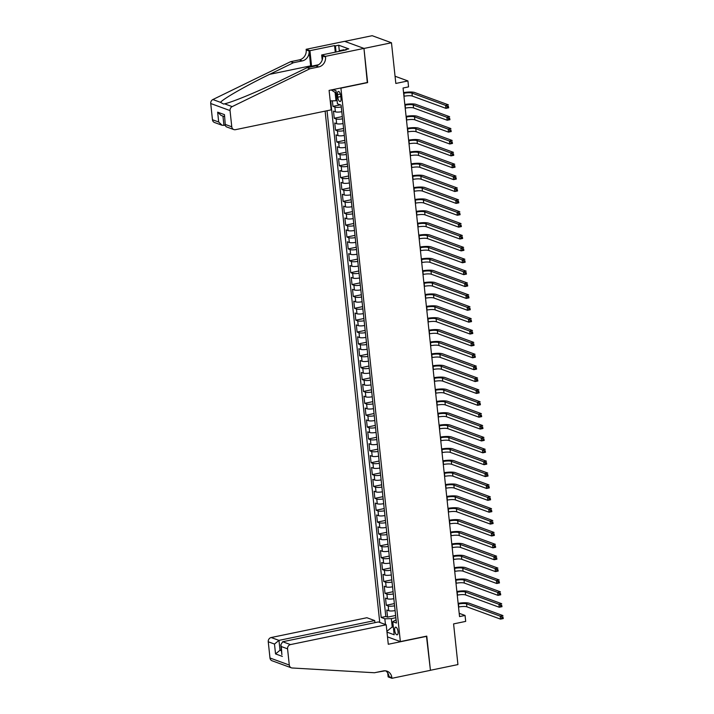 <?xml version="1.0" encoding="UTF-8"?>
<svg xmlns="http://www.w3.org/2000/svg" width="714" height="714" viewBox="0 0 714 714"><rect width="100%" height="100%" fill="white"/><g stroke="black" fill="none" stroke-linecap="round" stroke-linejoin="round"><path stroke-width="1.07" d="M398.046 631.604A3.918 1.553 -101.7 0 0 395.583 627.16A3.918 1.553 -101.7 0 0 394.708 630.382A3.918 1.553 -101.7 0 0 397.171 634.835A3.918 1.553 -101.7 0 0 398.046 631.604M325.12 111.125L379.759 622.429M344.755 41.367L372.164 35.7L391.477 42.769L395.824 83.449L407.926 80.941L395.056 76.237M387.497 636.879L400.367 641.591L426.776 636.12L430.426 670.276L457.933 664.582L453.586 623.902L465.689 621.394L465.055 615.459L459.2 613.317M367.299 82.485L363.97 48.454L391.477 42.769M332.376 100.835L332.974 106.377L340.31 104.86M341.783 111.696A4.9 1.071 173.9 0 1 335.384 111.821L333.483 111.125L334.241 118.256L342.309 116.587M343.05 123.576A4.9 1.071 -6.1 0 1 336.651 123.7L334.75 123.004L335.509 130.135L343.577 128.466M344.327 135.455A4.9 1.071 -6.1 0 1 337.927 135.58L336.017 134.884L336.776 142.015L344.844 140.346M345.594 147.334A4.9 1.071 -6.1 0 1 339.195 147.459L337.285 146.763L338.052 153.885L346.111 152.216M346.861 159.204A4.9 1.071 -6.1 0 1 340.462 159.338L338.561 158.642L339.32 165.764L347.388 164.095M348.129 171.083A4.9 1.071 -6.1 0 1 341.729 171.217L339.828 170.521L340.587 177.643L348.655 175.974M349.405 182.963A4.9 1.071 -6.1 0 1 342.997 183.096L341.096 182.4L341.854 189.522L349.922 187.853M350.672 194.842A4.9 1.071 -6.1 0 1 344.273 194.967L342.363 194.27L343.131 201.402L351.19 199.733M351.94 206.721A4.9 1.071 -6.1 0 1 345.54 206.846L343.63 206.15L344.398 213.281L352.466 211.612M353.207 218.6A4.9 1.071 -6.1 0 1 346.808 218.725L344.907 218.029L345.665 225.16L353.733 223.491M354.474 230.479A4.9 1.071 -6.1 0 1 348.075 230.604L346.174 229.908L346.933 237.039L355.001 235.37M355.75 242.358A4.9 1.071 -6.1 0 1 349.351 242.483L347.441 241.787L348.2 248.909L356.268 247.24M357.018 254.229A4.9 1.071 -6.1 0 1 350.619 254.362L348.709 253.666L349.476 260.788L357.536 259.12M358.285 266.108A4.9 1.071 -6.1 0 1 351.886 266.242L349.985 265.546L350.744 272.668L358.812 270.999M359.553 277.987A4.9 1.071 -6.1 0 1 353.153 278.121L351.252 277.425L352.011 284.547L360.079 282.878M360.829 289.866A4.9 1.071 -6.1 0 1 354.43 289.991L352.52 289.295L353.278 296.426L361.346 294.757M362.096 301.745A4.9 1.071 -6.1 0 1 355.697 301.87L353.787 301.174L354.555 308.305L362.614 306.636M363.364 313.624A4.9 1.071 -6.1 0 1 356.964 313.749L355.063 313.053L355.822 320.184L363.89 318.515M364.631 325.504A4.9 1.071 -6.1 0 1 358.232 325.629L356.331 324.932L357.089 332.064L365.157 330.395M365.898 337.383A4.9 1.071 -6.1 0 1 359.499 337.508L357.598 336.812L358.357 343.934L366.425 342.265M367.174 349.253A4.9 1.071 -6.1 0 1 360.775 349.387L358.865 348.691L359.633 355.813L367.692 354.144M368.442 361.132A4.9 1.071 -6.1 0 1 362.043 361.266L360.133 360.57L360.9 367.692L368.968 366.023M369.709 373.011A4.9 1.071 -6.1 0 1 363.31 373.145L361.409 372.449L362.168 379.571L370.236 377.902M370.977 384.891A4.9 1.071 -6.1 0 1 364.577 385.016L362.676 384.319L363.435 391.45L371.503 389.782M372.253 396.77A4.9 1.071 -6.1 0 1 365.854 396.895L363.944 396.199L364.702 403.33L372.77 401.661M373.52 408.649A4.9 1.071 -6.1 0 1 367.121 408.774L365.211 408.078L365.979 415.209L374.038 413.54M374.788 420.528A4.9 1.071 -6.1 0 1 368.388 420.653L366.487 419.957L367.246 427.088L375.314 425.419M376.055 432.407A4.9 1.071 -6.1 0 1 369.656 432.532L367.755 431.836L368.513 438.958L376.581 437.289M377.331 444.278A4.9 1.071 -6.1 0 1 370.932 444.411L369.022 443.715L369.781 450.837L377.849 449.168M378.598 456.157A4.9 1.071 -6.1 0 1 372.199 456.291L370.289 455.594L371.057 462.717L379.116 461.048M379.866 468.036A4.9 1.071 -6.1 0 1 373.467 468.17L371.566 467.474L372.324 474.596L380.392 472.927M381.133 479.915A4.9 1.071 -6.1 0 1 374.734 480.049L372.833 479.344L373.592 486.475L381.66 484.806M382.401 491.794A4.9 1.071 -6.1 0 1 376.001 491.919L374.1 491.223L374.859 498.354L382.927 496.685M383.677 503.673A4.9 1.071 -6.1 0 1 377.278 503.798L375.368 503.102L376.135 510.233L384.194 508.564M384.944 515.553A4.9 1.071 -6.1 0 1 378.545 515.678L376.635 514.981L377.403 522.112L385.462 520.444M386.212 527.432A4.9 1.071 -6.1 0 1 379.812 527.557L377.911 526.861L378.67 533.983L386.738 532.314M387.479 539.302A4.9 1.071 -6.1 0 1 381.08 539.436L379.179 538.74L379.937 545.862L388.005 544.193M388.755 551.181A4.9 1.071 -6.1 0 1 382.356 551.315L380.446 550.619L381.205 557.741L389.273 556.072M390.022 563.06A4.9 1.071 -6.1 0 1 383.623 563.194L381.713 562.498L382.481 569.62L390.54 567.951M391.29 574.94A4.9 1.071 -6.1 0 1 384.891 575.073L382.99 574.368L383.748 581.499L391.816 579.83M392.557 586.819A4.9 1.071 -6.1 0 1 386.158 586.944L384.257 586.248L385.016 593.379L393.084 591.71M393.833 598.698A4.9 1.071 -6.1 0 1 387.434 598.823L385.524 598.127L386.283 605.258L394.351 603.589M407.926 80.941L408.56 86.885L403.062 88.018L459.548 616.593L465.055 615.459M337.499 94.587L337.776 97.193A3.793 1.508 -101.7 0 0 340.167 101.504A3.793 1.508 -101.7 0 0 341.015 98.38L340.73 95.765A3.793 1.508 -101.7 0 0 338.347 91.463A3.793 1.508 -101.7 0 0 337.499 94.587L340.364 93.989M400.367 641.591L340.899 87.956M396.083 619.806L392.771 621.689L396.431 623.027L341.087 105.145L337.427 103.807L336.035 90.74L332.929 89.598M392.771 621.689L394.173 634.755L386.988 632.131M385.453 624.518L384.837 618.788L381.187 617.449L327.03 110.732M341.274 106.948A4.9 1.071 173.9 0 1 334.875 107.073L332.974 106.377M330.707 100.879L385.81 616.494L387.559 617.137L395.618 615.468M395.101 610.577A4.9 1.071 -6.1 0 1 388.702 610.702L386.792 610.006L387.559 617.137M394.592 605.82A4.9 1.071 173.9 0 1 388.193 605.954L386.283 605.258M393.325 593.95A4.9 1.071 173.9 0 1 386.926 594.075L385.016 593.379M392.048 582.071A4.9 1.071 173.9 0 1 385.649 582.196L383.748 581.499M390.781 570.191A4.9 1.071 173.9 0 1 384.382 570.316L382.481 569.62M389.514 558.312A4.9 1.071 173.9 0 1 383.115 558.437L381.205 557.741M388.246 546.433A4.9 1.071 173.9 0 1 381.847 546.558L379.937 545.862M386.979 534.554A4.9 1.071 173.9 0 1 380.571 534.688L378.67 533.983M385.703 522.675A4.9 1.071 173.9 0 1 379.304 522.809L377.403 522.112M384.435 510.796A4.9 1.071 173.9 0 1 378.036 510.929L376.135 510.233M383.168 498.925A4.9 1.071 173.9 0 1 376.769 499.05L374.859 498.354M381.901 487.046A4.9 1.071 173.9 0 1 375.502 487.171L373.592 486.475M380.624 475.167A4.9 1.071 173.9 0 1 374.225 475.292L372.324 474.596M379.357 463.288A4.9 1.071 173.9 0 1 372.958 463.413L371.057 462.717M378.09 451.409A4.9 1.071 173.9 0 1 371.691 451.534L369.781 450.837M376.822 439.529A4.9 1.071 173.9 0 1 370.423 439.663L368.513 438.958M375.546 427.65A4.9 1.071 173.9 0 1 369.147 427.784L367.246 427.088M374.279 415.771A4.9 1.071 173.9 0 1 367.88 415.905L365.979 415.209M373.011 403.901A4.9 1.071 173.9 0 1 366.612 404.026L364.702 403.33M371.744 392.022A4.9 1.071 173.9 0 1 365.345 392.147L363.435 391.45M370.477 380.143A4.9 1.071 173.9 0 1 364.069 380.267L362.168 379.571M369.2 368.263A4.9 1.071 173.9 0 1 362.801 368.388L360.9 367.692M367.933 356.384A4.9 1.071 173.9 0 1 361.534 356.509L359.633 355.813M366.666 344.505A4.9 1.071 173.9 0 1 360.267 344.639L358.357 343.934M365.398 332.626A4.9 1.071 173.9 0 1 358.999 332.76L357.089 332.064M364.122 320.747A4.9 1.071 173.9 0 1 357.723 320.881L355.822 320.184M362.855 308.867A4.9 1.071 173.9 0 1 356.456 309.001L354.555 308.305M361.587 296.997A4.9 1.071 173.9 0 1 355.188 297.122L353.278 296.426M360.32 285.118A4.9 1.071 173.9 0 1 353.921 285.243L352.011 284.547M359.044 273.239A4.9 1.071 173.9 0 1 352.645 273.364L350.744 272.668M357.776 261.36A4.9 1.071 173.9 0 1 351.377 261.485L349.476 260.788M356.509 249.481A4.9 1.071 173.9 0 1 350.11 249.614L348.2 248.909M355.242 237.601A4.9 1.071 173.9 0 1 348.843 237.735L346.933 237.039M353.974 225.722A4.9 1.071 173.9 0 1 347.575 225.856L345.665 225.16M352.698 213.843A4.9 1.071 173.9 0 1 346.299 213.977L344.398 213.281M351.431 201.973A4.9 1.071 173.9 0 1 345.032 202.098L343.131 201.402M350.163 190.094A4.9 1.071 173.9 0 1 343.764 190.219L341.854 189.522M348.896 178.214A4.9 1.071 173.9 0 1 342.497 178.339L340.587 177.643M347.62 166.335A4.9 1.071 173.9 0 1 341.221 166.46L339.32 165.764M346.352 154.456A4.9 1.071 173.9 0 1 339.953 154.581L338.052 153.885M345.085 142.577A4.9 1.071 173.9 0 1 338.686 142.711L336.776 142.015M343.818 130.698A4.9 1.071 173.9 0 1 337.419 130.832L335.509 130.135M342.541 118.819A4.9 1.071 173.9 0 1 336.142 118.952L334.241 118.256M336.258 92.865L335.098 92.445L335.982 100.754L330.216 100.888M337.079 100.531L335.982 100.754M367.621 82.61L341.212 88.072M393.316 626.731L392.218 626.954L393.387 627.383M395.859 617.699L391.326 618.636L392.218 626.954L386.899 631.31M385.81 616.494L381.187 617.449M384.837 618.788L391.326 618.636M335.098 92.445L331.296 89.937M403.945 96.292L404.186 96.247A6.123 1.339 173.9 0 1 412.29 96.06L445.938 108.367L445.625 105.395L448.374 104.824L414.727 92.525A9.184 2.017 -6.1 0 0 403.553 92.606M403.624 93.32L403.865 93.275A6.123 1.339 173.9 0 1 411.978 93.088L445.625 105.395L447.223 106.368L447.348 107.555L448.446 107.323L448.321 106.136L447.223 106.368M448.321 106.136L448.687 107.796L445.938 108.367L447.348 107.555M448.687 107.796L448.446 107.323M338.927 51.408L339.632 50.64L344.032 49.73L344.407 50.275M339.632 50.64L340.007 51.185M331.18 109.876L235.45 129.68A3.677 3.275 110.1 0 1 231.773 126.797L230.042 110.59L210.728 103.521A3.677 3.275 -69.9 0 1 212.861 99.541L290.598 61.681L299.398 59.86A8.568 7.64 110.1 0 0 306.208 49.953L306.145 49.302L344.648 41.332L363.962 48.4L367.603 82.431L329.092 90.392L331.18 109.876M290.598 61.681L293.454 62.725L269.624 74.336C246.696 85.385 223.509 98.603 220.501 102.334L223.536 104.048L224.544 103.816C232.871 102.031 260.574 90.455 283.217 79.308L307.056 67.705L315.856 65.884A8.568 7.64 110.1 0 0 322.666 55.969L325.53 57.022L325.459 56.361L363.962 48.4M307.056 67.705L309.912 68.749L318.712 66.929A8.568 7.64 110.1 0 0 325.53 57.022M269.624 74.336L310.652 65.849L309.073 50.997A8.568 7.64 110.1 0 1 302.254 60.904L293.454 62.725M212.46 119.738L218.698 122.014L222.108 125.28L214.495 122.505A3.677 3.275 -69.9 0 1 212.46 119.738L210.728 103.521M224.544 103.816L232.184 106.609L309.912 68.749M335.277 52.167L334.571 45.58L335.41 45.892L336.062 52.006M345.531 50.042L345.478 49.578L348.78 48.891L338.704 45.205L335.41 45.892M345.478 49.578L346.317 49.882L321.675 54.978L325.459 56.361M306.145 49.302L309.93 50.685L311.581 66.188A13.771 5.471 -101.7 0 0 311.652 66.75M334.571 45.58L309.93 50.685M225.285 125.191L222.108 125.28M310.652 65.849A15.949 6.337 -101.7 0 0 310.786 66.929M322.21 59.994L321.675 54.978M232.184 106.609A3.677 3.275 110.1 0 0 230.042 110.59M338.704 45.205L339.32 50.971M218.698 122.014L217.645 112.16L221.054 115.427L224.374 116.641M217.645 112.16L224.482 114.659L225.338 125.673L226.204 126.78L233.808 129.564M224.482 114.659L225.338 125.673M374.912 622.653L374.689 620.582L366.889 617.726L271.168 637.531L278.969 640.387L280.022 650.24L281.45 650.766M374.689 620.582L278.969 640.387L274.488 644.055L268.25 641.779L269.981 657.987L289.295 665.055A3.677 3.275 110.1 0 0 292.178 667.992L374.457 672.749L383.266 670.928A8.568 7.64 -69.9 0 1 387.095 671.187A8.568 7.64 -69.9 0 1 391.852 677.648L391.924 678.3L430.435 670.33L426.472 636.183M426.793 636.299L388.282 644.269L386.203 624.786L290.482 644.59A3.677 3.275 110.1 0 0 287.563 648.839L289.295 665.055M385.221 670.794L375.921 672.445M391.924 678.3L388.139 676.917L387.711 672.936M386.203 624.786L378.402 621.939L282.682 641.743L290.482 644.59M291.339 667.822L272.016 660.753A3.677 3.275 -69.9 0 1 269.981 657.987M268.25 641.779A3.677 3.275 -69.9 0 1 271.168 637.531M385.605 670.83A8.568 7.64 -69.9 0 1 388.996 676.604L391.852 677.648M281.37 649.963L280.022 650.24L275.542 653.917L274.488 644.055M287.563 648.839L281.325 646.563L280.816 644.813L282.682 641.743M281.325 646.563L281.869 654.676L280.816 644.813M405.213 108.171L405.454 108.126A6.123 1.339 173.9 0 1 413.567 107.939L447.214 120.247L446.893 117.275L449.642 116.703L415.994 104.396A9.184 2.017 -6.1 0 0 404.82 104.485M404.9 105.199L405.133 105.154A6.123 1.339 173.9 0 1 413.245 104.967L446.893 117.275L448.49 118.247L448.615 119.434L449.722 119.202L449.588 118.015L448.49 118.247M449.588 118.015L449.963 119.675L447.214 120.247L448.615 119.434M449.963 119.675L449.722 119.202M406.48 120.05L406.721 119.997A6.123 1.339 173.9 0 1 414.834 119.818L448.481 132.126L448.16 129.154L450.909 128.582L417.271 116.275A9.184 2.017 -6.1 0 0 406.087 116.364M406.168 117.078L406.409 117.034A6.123 1.339 173.9 0 1 414.513 116.846L448.16 129.154L449.758 130.126L449.891 131.314L450.989 131.081L450.864 129.894L449.758 130.126M450.864 129.894L451.23 131.554L448.481 132.126L449.891 131.314M451.23 131.554L450.989 131.081M407.756 131.929L407.989 131.876A6.123 1.339 173.9 0 1 416.101 131.697L449.749 144.005L449.427 141.033L452.185 140.462L418.538 128.154A9.184 2.017 -6.1 0 0 407.364 128.243M407.435 128.957L407.676 128.913A6.123 1.339 173.9 0 1 415.789 128.725L449.427 141.033L451.034 141.997L451.159 143.184L452.257 142.961L452.132 141.774L451.034 141.997M452.132 141.774L452.498 143.434L449.749 144.005L451.159 143.184M452.498 143.434L452.257 142.961M409.024 143.809L409.265 143.755A6.123 1.339 173.9 0 1 417.369 143.576L451.016 155.875L450.704 152.912L453.452 152.341L419.805 140.033A9.184 2.017 -6.1 0 0 408.631 140.123M408.703 140.837L408.943 140.783A6.123 1.339 173.9 0 1 417.056 140.604L450.704 152.912L452.301 153.876L452.426 155.063L453.524 154.84L453.399 153.653L452.301 153.876M453.399 153.653L453.765 155.313L451.016 155.875L452.426 155.063M453.765 155.313L453.524 154.84M410.291 155.688L410.532 155.634A6.123 1.339 173.9 0 1 418.645 155.447L452.283 167.754L451.971 164.791L454.72 164.22L421.073 151.912A9.184 2.017 -6.1 0 0 409.898 152.002M409.979 152.716L410.211 152.662A6.123 1.339 173.9 0 1 418.324 152.484L451.971 164.791L453.568 165.755L453.693 166.942L454.8 166.719L454.666 165.532L453.568 165.755M454.666 165.532L455.041 167.192L452.283 167.754L453.693 166.942M455.041 167.192L454.8 166.719M411.559 167.558L411.799 167.513A6.123 1.339 173.9 0 1 419.912 167.326L453.56 179.633L453.238 176.67L455.987 176.099L422.34 163.792A9.184 2.017 -6.1 0 0 411.166 163.872M411.246 164.595L411.478 164.541A6.123 1.339 173.9 0 1 419.591 164.363L453.238 176.67L454.836 177.634L454.97 178.821L456.067 178.598L455.943 177.411L454.836 177.634M455.943 177.411L456.308 179.062L453.56 179.633L454.97 178.821M456.308 179.062L456.067 178.598M412.835 179.437L413.067 179.392A6.123 1.339 173.9 0 1 421.18 179.205L454.827 191.513L454.506 188.541L457.263 187.978L423.616 175.671A9.184 2.017 -6.1 0 0 412.433 175.751M412.513 176.474L412.754 176.42A6.123 1.339 173.9 0 1 420.867 176.242L454.506 188.541L456.112 189.513L456.237 190.7L457.335 190.468L457.21 189.281L456.112 189.513M457.21 189.281L457.576 190.941L454.827 191.513L456.237 190.7M457.576 190.941L457.335 190.468M414.102 191.316L414.334 191.272A6.123 1.339 173.9 0 1 422.447 191.084L456.094 203.392L455.782 200.42L458.531 199.849L424.884 187.55A9.184 2.017 -6.1 0 0 413.709 187.63M413.781 188.344L414.022 188.3A6.123 1.339 173.9 0 1 422.135 188.112L455.782 200.42L457.379 201.393L457.504 202.58L458.602 202.348L458.477 201.161L457.379 201.393M458.477 201.161L458.843 202.821L456.094 203.392L457.504 202.58M458.843 202.821L458.602 202.348M415.369 203.195L415.61 203.151A6.123 1.339 173.9 0 1 423.723 202.963L457.362 215.271L457.049 212.299L459.798 211.728L426.151 199.429A9.184 2.017 -6.1 0 0 414.977 199.509M415.057 200.223L415.289 200.179A6.123 1.339 173.9 0 1 423.402 199.991L457.049 212.299L458.647 213.272L458.772 214.459L459.87 214.227L459.745 213.04L458.647 213.272M459.745 213.04L460.119 214.7L457.362 215.271L458.772 214.459M460.119 214.7L459.87 214.227M416.637 215.075L416.878 215.021A6.123 1.339 173.9 0 1 424.991 214.843L458.638 227.15L458.317 224.178L461.065 223.607L427.418 211.299A9.184 2.017 -6.1 0 0 416.244 211.389M416.324 212.103L416.557 212.058A6.123 1.339 173.9 0 1 424.669 211.871L458.317 224.178L459.914 225.151L460.039 226.338L461.146 226.106L461.012 224.919L459.914 225.151M461.012 224.919L461.387 226.579L458.638 227.15L460.039 226.338M461.387 226.579L461.146 226.106M417.913 226.954L418.145 226.9A6.123 1.339 173.9 0 1 426.258 226.722L459.905 239.029L459.584 236.057L462.333 235.486L428.695 223.179A9.184 2.017 -6.1 0 0 417.512 223.268M417.592 223.982L417.833 223.937A6.123 1.339 173.9 0 1 425.937 223.75L459.584 236.057L461.182 237.021L461.315 238.208L462.413 237.985L462.288 236.798L461.182 237.021M462.288 236.798L462.654 238.458L459.905 239.029L461.315 238.208M462.654 238.458L462.413 237.985M419.18 238.833L419.413 238.779A6.123 1.339 173.9 0 1 427.525 238.601L461.173 250.9L460.851 247.936L463.609 247.365L429.962 235.058A9.184 2.017 -6.1 0 0 418.788 235.147M418.859 235.861L419.1 235.807A6.123 1.339 173.9 0 1 427.213 235.629L460.851 247.936L462.458 248.9L462.583 250.087L463.681 249.864L463.556 248.677L462.458 248.9M463.556 248.677L463.921 250.337L461.173 250.9L462.583 250.087M463.921 250.337L463.681 249.864M420.448 250.712L420.689 250.659A6.123 1.339 173.9 0 1 428.793 250.471L462.44 262.779L462.128 259.816L464.876 259.244L431.229 246.937A9.184 2.017 -6.1 0 0 420.055 247.026M420.127 247.74L420.368 247.687A6.123 1.339 173.9 0 1 428.48 247.508L462.128 259.816L463.725 260.78L463.85 261.967L464.948 261.743L464.823 260.556L463.725 260.78M464.823 260.556L465.189 262.216L462.44 262.779L463.85 261.967M465.189 262.216L464.948 261.743M421.715 262.582L421.956 262.538A6.123 1.339 173.9 0 1 430.069 262.35L463.716 274.658L463.395 271.695L466.144 271.124L432.497 258.816A9.184 2.017 -6.1 0 0 421.322 258.896M421.403 259.619L421.635 259.566A6.123 1.339 173.9 0 1 429.748 259.387L463.395 271.695L464.993 272.659L465.117 273.846L466.224 273.623L466.09 272.436L464.993 272.659M466.09 272.436L466.465 274.087L463.716 274.658L465.117 273.846M466.465 274.087L466.224 273.623M422.983 274.462L423.223 274.417A6.123 1.339 173.9 0 1 431.336 274.23L464.984 286.537L464.662 283.565L467.411 283.003L433.773 270.695A9.184 2.017 -6.1 0 0 422.59 270.776M422.67 271.498L422.911 271.445A6.123 1.339 173.9 0 1 431.015 271.266L464.662 283.565L466.26 284.538L466.394 285.725L467.491 285.493L467.367 284.306L466.26 284.538M467.367 284.306L467.732 285.966L464.984 286.537L466.394 285.725M467.732 285.966L467.491 285.493M424.259 286.341L424.491 286.296A6.123 1.339 173.9 0 1 432.604 286.109L466.251 298.416L465.93 295.444L468.687 294.882L435.04 282.574A9.184 2.017 -6.1 0 0 423.866 282.655M423.938 283.369L424.178 283.324A6.123 1.339 173.9 0 1 432.291 283.137L465.93 295.444L467.536 296.417L467.661 297.604L468.759 297.372L468.634 296.185L467.536 296.417M468.634 296.185L469 297.845L466.251 298.416L467.661 297.604M469 297.845L468.759 297.372M425.526 298.22L425.767 298.175A6.123 1.339 173.9 0 1 433.871 297.988L467.518 310.295L467.206 307.323L469.955 306.752L436.308 294.454A9.184 2.017 -6.1 0 0 425.133 294.534M425.205 295.248L425.446 295.203A6.123 1.339 173.9 0 1 433.559 295.016L467.206 307.323L468.803 308.296L468.928 309.483L470.026 309.251L469.901 308.064L468.803 308.296M469.901 308.064L470.267 309.724L467.518 310.295L468.928 309.483M470.267 309.724L470.026 309.251M426.793 310.099L427.034 310.046A6.123 1.339 173.9 0 1 435.147 309.867L468.786 322.175L468.473 319.203L471.222 318.631L437.575 306.324A9.184 2.017 -6.1 0 0 426.401 306.413M426.481 307.127L426.713 307.082A6.123 1.339 173.9 0 1 434.826 306.895L468.473 319.203L470.071 320.175L470.196 321.362L471.302 321.13L471.169 319.943L470.071 320.175M471.169 319.943L471.543 321.603L468.786 322.175L470.196 321.362M471.543 321.603L471.302 321.13M428.061 321.978L428.302 321.925A6.123 1.339 173.9 0 1 436.415 321.746L470.062 334.054L469.741 331.082L472.489 330.511L438.842 318.203A9.184 2.017 -6.1 0 0 427.668 318.292M427.748 319.006L427.981 318.962A6.123 1.339 173.9 0 1 436.093 318.774L469.741 331.082L471.338 332.046L471.463 333.233L472.57 333.01L472.445 331.823L471.338 332.046M472.445 331.823L472.811 333.483L470.062 334.054L471.463 333.233M472.811 333.483L472.57 333.01M429.337 333.857L429.569 333.804A6.123 1.339 173.9 0 1 437.682 333.625L471.329 345.924L471.008 342.961L473.766 342.39L440.119 330.082A9.184 2.017 -6.1 0 0 428.935 330.171M429.016 330.885L429.257 330.832A6.123 1.339 173.9 0 1 437.37 330.653L471.008 342.961L472.606 343.925L472.739 345.112L473.837 344.889L473.712 343.702L472.606 343.925M473.712 343.702L474.078 345.362L471.329 345.924L472.739 345.112M474.078 345.362L473.837 344.889M430.604 345.737L430.837 345.683A6.123 1.339 173.9 0 1 438.949 345.505L472.597 357.803L472.284 354.84L475.033 354.269L441.386 341.961A9.184 2.017 -6.1 0 0 430.212 342.051M430.283 342.765L430.524 342.711A6.123 1.339 173.9 0 1 438.637 342.533L472.284 354.84L473.882 355.804L474.007 356.991L475.105 356.768L474.98 355.581L473.882 355.804M474.98 355.581L475.346 357.241L472.597 357.803L474.007 356.991M475.346 357.241L475.105 356.768M431.872 357.607L432.113 357.562A6.123 1.339 173.9 0 1 440.226 357.375L473.864 369.682L473.552 366.719L476.3 366.148L442.653 353.841A9.184 2.017 -6.1 0 0 431.479 353.921M431.551 354.644L431.791 354.59A6.123 1.339 173.9 0 1 439.904 354.412L473.552 366.719L475.149 367.683L475.274 368.87L476.372 368.647L476.247 367.46L475.149 367.683M476.247 367.46L476.622 369.111L473.864 369.682L475.274 368.87M476.622 369.111L476.372 368.647M433.139 369.486L433.38 369.441A6.123 1.339 173.9 0 1 441.493 369.254L475.14 381.562L474.819 378.59L477.568 378.027L443.921 365.72A9.184 2.017 -6.1 0 0 432.746 365.8M432.827 366.523L433.059 366.469A6.123 1.339 173.9 0 1 441.172 366.291L474.819 378.59L476.416 379.562L476.541 380.749L477.648 380.517L477.514 379.33L476.416 379.562M477.514 379.33L477.889 380.99L475.14 381.562L476.541 380.749M477.889 380.99L477.648 380.517M434.415 381.365L434.647 381.321A6.123 1.339 173.9 0 1 442.76 381.133L476.408 393.441L476.086 390.469L478.835 389.906L445.197 377.599A9.184 2.017 -6.1 0 0 434.014 377.679M434.094 378.393L434.335 378.349A6.123 1.339 173.9 0 1 442.439 378.161L476.086 390.469L477.684 391.442L477.818 392.629L478.916 392.397L478.791 391.21L477.684 391.442M478.791 391.21L479.156 392.87L476.408 393.441L477.818 392.629M479.156 392.87L478.916 392.397M435.683 393.244L435.915 393.2A6.123 1.339 173.9 0 1 444.028 393.012L477.675 405.32L477.354 402.348L480.111 401.777L446.464 389.478A9.184 2.017 -6.1 0 0 435.29 389.558M435.361 390.272L435.602 390.228A6.123 1.339 173.9 0 1 443.715 390.04L477.354 402.348L478.96 403.321L479.085 404.508L480.183 404.276L480.058 403.089L478.96 403.321M480.058 403.089L480.424 404.749L477.675 405.32L479.085 404.508M480.424 404.749L480.183 404.276M436.95 405.124L437.191 405.07A6.123 1.339 173.9 0 1 445.295 404.892L478.942 417.199L478.63 414.227L481.379 413.656L447.732 401.348A9.184 2.017 -6.1 0 0 436.557 401.438M436.629 402.152L436.87 402.107A6.123 1.339 173.9 0 1 444.983 401.92L478.63 414.227L480.227 415.2L480.352 416.387L481.45 416.155L481.325 414.968L480.227 415.2M481.325 414.968L481.691 416.628L478.942 417.199L480.352 416.387M481.691 416.628L481.45 416.155M438.217 417.003L438.458 416.949A6.123 1.339 173.9 0 1 446.571 416.771L480.21 429.078L479.897 426.106L482.646 425.535L448.999 413.227A9.184 2.017 -6.1 0 0 437.825 413.317M437.905 414.031L438.137 413.986A6.123 1.339 173.9 0 1 446.25 413.799L479.897 426.106L481.495 427.07L481.62 428.266L482.726 428.034L482.593 426.847L481.495 427.07M482.593 426.847L482.967 428.507L480.21 429.078L481.62 428.266M482.967 428.507L482.726 428.034M439.485 428.882L439.726 428.828A6.123 1.339 173.9 0 1 447.839 428.65L481.486 440.957L481.165 437.985L483.913 437.414L450.275 425.107A9.184 2.017 -6.1 0 0 439.092 425.196M439.172 425.91L439.413 425.856A6.123 1.339 173.9 0 1 447.517 425.678L481.165 437.985L482.762 438.949L482.896 440.136L483.994 439.913L483.869 438.726L482.762 438.949M483.869 438.726L484.235 440.386L481.486 440.957L482.896 440.136M484.235 440.386L483.994 439.913M440.761 440.761L440.993 440.708A6.123 1.339 173.9 0 1 449.106 440.529L482.753 452.828L482.432 449.865L485.19 449.293L451.543 436.986A9.184 2.017 -6.1 0 0 440.368 437.075M440.44 437.789L440.681 437.736A6.123 1.339 173.9 0 1 448.794 437.557L482.432 449.865L484.038 450.829L484.163 452.016L485.261 451.792L485.136 450.605L484.038 450.829M485.136 450.605L485.502 452.265L482.753 452.828L484.163 452.016M485.502 452.265L485.261 451.792M442.028 452.631L442.269 452.587A6.123 1.339 173.9 0 1 450.373 452.399L484.021 464.707L483.708 461.744L486.457 461.173L452.81 448.865A9.184 2.017 -6.1 0 0 441.636 448.945M441.707 449.668L441.948 449.615A6.123 1.339 173.9 0 1 450.061 449.436L483.708 461.744L485.306 462.708L485.431 463.895L486.529 463.672L486.404 462.485L485.306 462.708M486.404 462.485L486.769 464.136L484.021 464.707L485.431 463.895M486.769 464.136L486.529 463.672M443.296 464.511L443.537 464.466A6.123 1.339 173.9 0 1 451.65 464.279L485.288 476.586L484.976 473.614L487.724 473.052L454.077 460.744A9.184 2.017 -6.1 0 0 442.903 460.825M442.983 461.547L443.216 461.494A6.123 1.339 173.9 0 1 451.328 461.315L484.976 473.614L486.573 474.587L486.698 475.774L487.805 475.542L487.671 474.355L486.573 474.587M487.671 474.355L488.046 476.015L485.288 476.586L486.698 475.774M488.046 476.015L487.805 475.542M444.563 476.39L444.804 476.345A6.123 1.339 173.9 0 1 452.917 476.158L486.564 488.465L486.243 485.493L488.992 484.931L455.345 472.623A9.184 2.017 -6.1 0 0 444.17 472.704M444.251 473.418L444.483 473.373A6.123 1.339 173.9 0 1 452.596 473.186L486.243 485.493L487.841 486.466L487.965 487.653L489.072 487.421L488.947 486.234L487.841 486.466M488.947 486.234L489.313 487.894L486.564 488.465L487.965 487.653M489.313 487.894L489.072 487.421M445.839 488.269L446.072 488.224A6.123 1.339 173.9 0 1 454.184 488.037L487.832 500.344L487.51 497.372L490.268 496.801L456.621 484.503A9.184 2.017 -6.1 0 0 445.438 484.583M445.518 485.297L445.759 485.252A6.123 1.339 173.9 0 1 453.863 485.065L487.51 497.372L489.108 498.345L489.242 499.532L490.339 499.3L490.215 498.113L489.108 498.345M490.215 498.113L490.58 499.773L487.832 500.344L489.242 499.532M490.58 499.773L490.339 499.3M447.107 500.148L447.339 500.095A6.123 1.339 173.9 0 1 455.452 499.916L489.099 512.224L488.787 509.252L491.535 508.68L457.888 496.373A9.184 2.017 -6.1 0 0 446.714 496.462M446.786 497.176L447.026 497.131A6.123 1.339 173.9 0 1 455.139 496.944L488.787 509.252L490.384 510.224L490.509 511.411L491.607 511.179L491.482 509.992L490.384 510.224M491.482 509.992L491.848 511.652L489.099 512.224L490.509 511.411M491.848 511.652L491.607 511.179M448.374 512.027L448.615 511.974A6.123 1.339 173.9 0 1 456.728 511.795L490.366 524.103L490.054 521.131L492.803 520.56L459.156 508.252A9.184 2.017 -6.1 0 0 447.981 508.341M448.053 509.055L448.294 509.011A6.123 1.339 173.9 0 1 456.407 508.823L490.054 521.131L491.651 522.095L491.776 523.291L492.874 523.059L492.749 521.872L491.651 522.095M492.749 521.872L493.124 523.532L490.366 524.103L491.776 523.291M493.124 523.532L492.874 523.059M449.642 523.906L449.882 523.853A6.123 1.339 173.9 0 1 457.995 523.674L491.643 535.982L491.321 533.01L494.07 532.439L460.423 520.131A9.184 2.017 -6.1 0 0 449.249 520.22M449.329 520.934L449.561 520.881A6.123 1.339 173.9 0 1 457.674 520.702L491.321 533.01L492.919 533.974L493.044 535.161L494.15 534.938L494.017 533.751L492.919 533.974M494.017 533.751L494.391 535.411L491.643 535.982L493.044 535.161M494.391 535.411L494.15 534.938M450.909 535.786L451.15 535.732A6.123 1.339 173.9 0 1 459.263 535.554L492.91 547.852L492.589 544.889L495.337 544.318L461.699 532.01A9.184 2.017 -6.1 0 0 450.516 532.1M450.596 532.814L450.837 532.76A6.123 1.339 173.9 0 1 458.941 532.582L492.589 544.889L494.186 545.853L494.32 547.04L495.418 546.817L495.293 545.63L494.186 545.853M495.293 545.63L495.659 547.29L492.91 547.852L494.32 547.04M495.659 547.29L495.418 546.817M452.185 547.656L452.417 547.611A6.123 1.339 173.9 0 1 460.53 547.424L494.177 559.731L493.856 556.768L496.614 556.197L462.967 543.889A9.184 2.017 -6.1 0 0 451.792 543.97M451.864 544.693L452.105 544.639A6.123 1.339 173.9 0 1 460.218 544.461L493.856 556.768L495.462 557.732L495.587 558.919L496.685 558.696L496.56 557.509L495.462 557.732M496.56 557.509L496.926 559.169L494.177 559.731L495.587 558.919M496.926 559.169L496.685 558.696M453.452 559.535L453.693 559.49A6.123 1.339 173.9 0 1 461.797 559.303L495.445 571.611L495.132 568.639L497.881 568.076L464.234 555.769A9.184 2.017 -6.1 0 0 453.06 555.849M453.131 556.572L453.372 556.518A6.123 1.339 173.9 0 1 461.485 556.34L495.132 568.639L496.73 569.611L496.855 570.798L497.953 570.575L497.828 569.379L496.73 569.611M497.828 569.379L498.194 571.039L495.445 571.611L496.855 570.798M498.194 571.039L497.953 570.575M454.72 571.414L454.961 571.37A6.123 1.339 173.9 0 1 463.074 571.182L496.712 583.49L496.4 580.518L499.148 579.955L465.501 567.648A9.184 2.017 -6.1 0 0 454.327 567.728M454.407 568.442L454.639 568.398A6.123 1.339 173.9 0 1 462.752 568.21L496.4 580.518L497.997 581.491L498.122 582.678L499.229 582.446L499.095 581.258L497.997 581.491M499.095 581.258L499.47 582.919L496.712 583.49L498.122 582.678M499.47 582.919L499.229 582.446M455.987 583.293L456.228 583.249A6.123 1.339 173.9 0 1 464.341 583.061L497.988 595.369L497.667 592.397L500.416 591.826L466.777 579.527A9.184 2.017 -6.1 0 0 455.594 579.607M455.675 580.321L455.907 580.277A6.123 1.339 173.9 0 1 464.02 580.089L497.667 592.397L499.264 593.37L499.398 594.557L500.496 594.325L500.371 593.138L499.264 593.37M500.371 593.138L500.737 594.798L497.988 595.369L499.398 594.557M500.737 594.798L500.496 594.325M457.263 595.173L457.495 595.119A6.123 1.339 173.9 0 1 465.608 594.941L499.256 607.248L498.934 604.276L501.692 603.705L468.045 591.397A9.184 2.017 -6.1 0 0 456.871 591.487M456.942 592.201L457.183 592.156A6.123 1.339 173.9 0 1 465.296 591.968L498.934 604.276L500.541 605.249L500.666 606.436L501.764 606.204L501.639 605.017L500.541 605.249M501.639 605.017L502.004 606.677L499.256 607.248L500.666 606.436M502.004 606.677L501.764 606.204M458.531 607.052L458.772 606.998A6.123 1.339 173.9 0 1 466.876 606.82L500.523 619.127L500.211 616.155L502.959 615.584L469.312 603.276A9.184 2.017 -6.1 0 0 458.138 603.366M458.209 604.08L458.45 604.035A6.123 1.339 173.9 0 1 466.563 603.848L500.211 616.155L501.808 617.119L501.933 618.315L503.031 618.083L502.906 616.896L501.808 617.119M502.906 616.896L503.272 618.556L500.523 619.127L501.933 618.315M503.272 618.556L503.031 618.083M335.384 111.821L334.875 107.073M388.702 610.702L388.193 605.954M387.434 598.823L386.926 594.075M386.158 586.944L385.649 582.196M384.891 575.073L384.382 570.316M383.623 563.194L383.115 558.437M382.356 551.315L381.847 546.558M381.08 539.436L380.571 534.688M379.812 527.557L379.304 522.809M378.545 515.678L378.036 510.929M377.278 503.798L376.769 499.05M376.001 491.919L375.502 487.171M374.734 480.049L374.225 475.292M373.467 468.17L372.958 463.413M372.199 456.291L371.691 451.534M370.932 444.411L370.423 439.663M369.656 432.532L369.147 427.784M368.388 420.653L367.88 415.905M367.121 408.774L366.612 404.026M365.854 396.895L365.345 392.147M364.577 385.016L364.069 380.267M363.31 373.145L362.801 368.388M362.043 361.266L361.534 356.509M360.775 349.387L360.267 344.639M359.499 337.508L358.999 332.76M358.232 325.629L357.723 320.881M356.964 313.749L356.456 309.001M355.697 301.87L355.188 297.122M354.43 289.991L353.921 285.243M353.153 278.121L352.645 273.364M351.886 266.242L351.377 261.485M350.619 254.362L350.11 249.614M349.351 242.483L348.843 237.735M348.075 230.604L347.575 225.856M346.808 218.725L346.299 213.977M345.54 206.846L345.032 202.098M344.273 194.967L343.764 190.219M342.997 183.096L342.497 178.339M341.729 171.217L341.221 166.46M340.462 159.338L339.953 154.581M339.195 147.459L338.686 142.711M337.927 135.58L337.419 130.832M336.651 123.7L336.142 118.952M340.819 96.569L337.776 97.193M403.865 93.275L404.186 96.247M411.978 93.088L412.29 96.06M315.856 65.884L318.712 66.929M302.254 60.904L299.398 59.86M225.535 124.522L231.773 126.797M212.861 99.541L220.501 102.334M309.073 50.997L306.208 49.953M318.587 64.733L311.581 66.188M222.946 116.114L223.946 125.468M282.378 656.416L275.542 653.917M405.133 105.154L405.454 108.126M413.245 104.967L413.567 107.939M406.409 117.034L406.721 119.997M414.513 116.846L414.834 119.818M407.676 128.913L407.989 131.876M415.789 128.725L416.101 131.697M408.943 140.783L409.265 143.755M417.056 140.604L417.369 143.576M410.211 152.662L410.532 155.634M418.324 152.484L418.645 155.447M411.478 164.541L411.799 167.513M419.591 164.363L419.912 167.326M412.754 176.42L413.067 179.392M420.867 176.242L421.18 179.205M414.022 188.3L414.334 191.272M422.135 188.112L422.447 191.084M415.289 200.179L415.61 203.151M423.402 199.991L423.723 202.963M416.557 212.058L416.878 215.021M424.669 211.871L424.991 214.843M417.833 223.937L418.145 226.9M425.937 223.75L426.258 226.722M419.1 235.807L419.413 238.779M427.213 235.629L427.525 238.601M420.368 247.687L420.689 250.659M428.48 247.508L428.793 250.471M421.635 259.566L421.956 262.538M429.748 259.387L430.069 262.35M422.911 271.445L423.223 274.417M431.015 271.266L431.336 274.23M424.178 283.324L424.491 286.296M432.291 283.137L432.604 286.109M425.446 295.203L425.767 298.175M433.559 295.016L433.871 297.988M426.713 307.082L427.034 310.046M434.826 306.895L435.147 309.867M427.981 318.962L428.302 321.925M436.093 318.774L436.415 321.746M429.257 330.832L429.569 333.804M437.37 330.653L437.682 333.625M430.524 342.711L430.837 345.683M438.637 342.533L438.949 345.505M431.791 354.59L432.113 357.562M439.904 354.412L440.226 357.375M433.059 366.469L433.38 369.441M441.172 366.291L441.493 369.254M434.335 378.349L434.647 381.321M442.439 378.161L442.76 381.133M435.602 390.228L435.915 393.2M443.715 390.04L444.028 393.012M436.87 402.107L437.191 405.07M444.983 401.92L445.295 404.892M438.137 413.986L438.458 416.949M446.25 413.799L446.571 416.771M439.413 425.856L439.726 428.828M447.517 425.678L447.839 428.65M440.681 437.736L440.993 440.708M448.794 437.557L449.106 440.529M441.948 449.615L442.269 452.587M450.061 449.436L450.373 452.399M443.216 461.494L443.537 464.466M451.328 461.315L451.65 464.279M444.483 473.373L444.804 476.345M452.596 473.186L452.917 476.158M445.759 485.252L446.072 488.224M453.863 485.065L454.184 488.037M447.026 497.131L447.339 500.095M455.139 496.944L455.452 499.916M448.294 509.011L448.615 511.974M456.407 508.823L456.728 511.795M449.561 520.881L449.882 523.853M457.674 520.702L457.995 523.674M450.837 532.76L451.15 535.732M458.941 532.582L459.263 535.554M452.105 544.639L452.417 547.611M460.218 544.461L460.53 547.424M453.372 556.518L453.693 559.49M461.485 556.34L461.797 559.303M454.639 568.398L454.961 571.37M462.752 568.21L463.074 571.182M455.907 580.277L456.228 583.249M464.02 580.089L464.341 583.061M457.183 592.156L457.495 595.119M465.296 591.968L465.608 594.941M458.45 604.035L458.772 606.998M466.563 603.848L466.876 606.82"/></g></svg>
